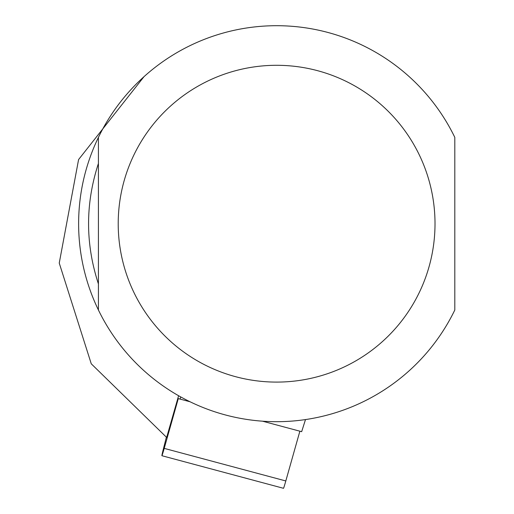 <?xml version="1.0" encoding="UTF-8"?>
<svg xmlns="http://www.w3.org/2000/svg" width="514" height="514" viewBox="0 0 514 514"><rect width="100%" height="100%" fill="white"/><g stroke="black" fill="none" stroke-linecap="round" stroke-linejoin="round"><path stroke-width="0.77" d="M144.029 76.644L78.591 159.552L59.245 263.084L91.261 363.803L166.645 437.433L178.602 395.735M454.813 310A197.999 197.999 0 0 1 98.418 310A197.999 197.999 0 0 1 276.616 25.7A197.999 197.999 0 0 1 454.813 137.392L454.813 310A197.999 197.999 0 0 1 98.418 310L98.418 137.392A197.999 197.999 0 0 1 454.813 137.392M98.418 283.914C85.292 243.771 85.292 203.628 98.418 163.478L98.418 283.914M305.496 419.578L301.66 431.67L262.564 421.197M166.35 437.26L163.574 448.202A14.296 0.373 -75 0 0 161.904 455.719L283.497 488.3A14.296 0.373 -75 0 0 285.81 480.956L299.874 431.195M180.748 396.936L180.067 399.089L190.032 401.762M161.904 455.719A14.296 0.373 -75 0 0 164.217 448.375L178.281 398.613L180.067 399.089M435.011 223.699A158.396 158.396 0 0 1 197.415 360.873A158.396 158.396 0 0 1 197.415 86.519A158.396 158.396 0 0 1 435.011 223.699M164.217 448.375L285.81 480.956"/></g></svg>
